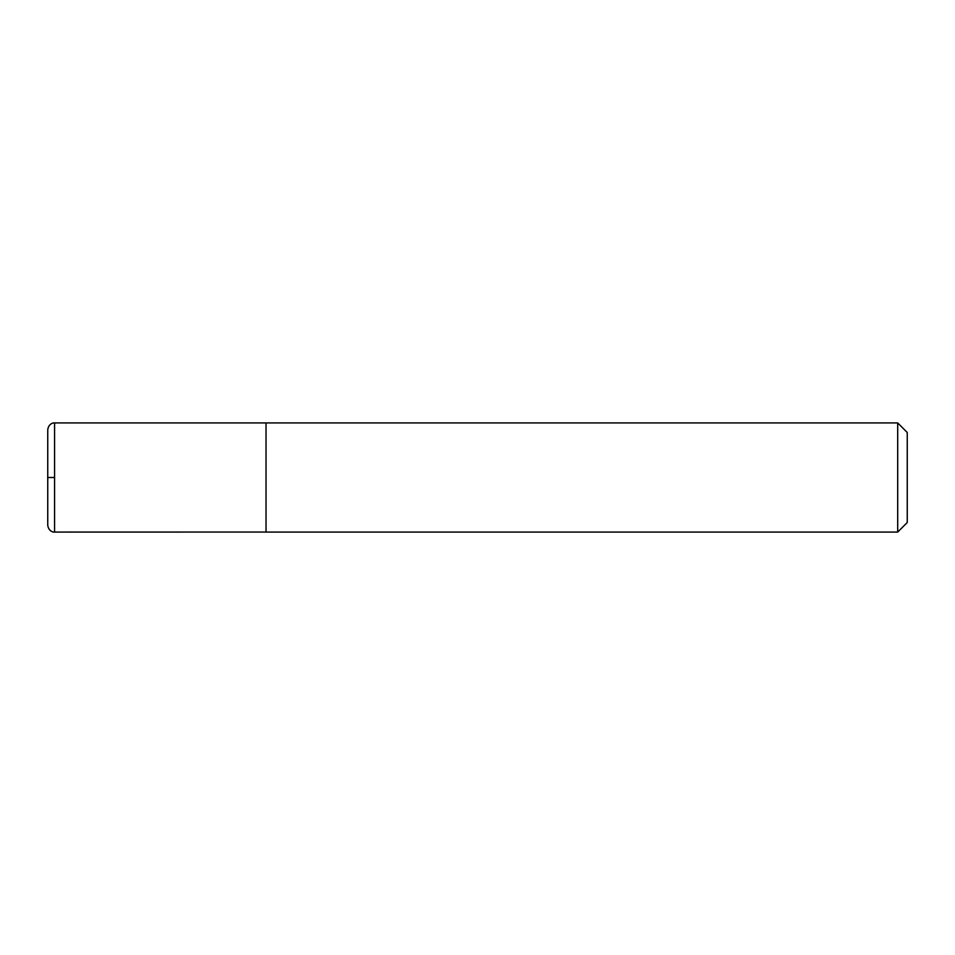 <?xml version="1.0" encoding="UTF-8"?>
<svg xmlns="http://www.w3.org/2000/svg" width="955" height="955" viewBox="0 0 955 955"><rect width="100%" height="100%" fill="white"/><g stroke="black" fill="none" stroke-linecap="round" stroke-linejoin="round"><path stroke-width="1.43" d="M897.7 422.934L897.7 532.066L907.25 522.516L907.25 432.484L897.7 422.934L54.566 422.934C54.005 422.588 48.586 423.292 47.75 429.75L47.75 525.25L47.75 477.5L54.566 477.5M897.7 532.066L266.039 532.066L266.039 422.934M266.039 532.054L54.566 532.066L54.566 422.934M54.566 532.066C54.005 532.413 48.586 531.708 47.75 525.25"/></g></svg>
